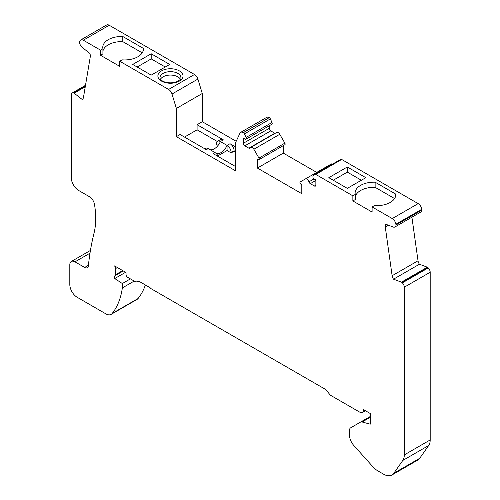 <?xml version="1.0" encoding="UTF-8"?>
<svg xmlns="http://www.w3.org/2000/svg" width="500" height="500" viewBox="0 0 500 500"><rect width="100%" height="100%" fill="white"/><g stroke="black" fill="none" stroke-linecap="round" stroke-linejoin="round"><path stroke-width="0.75" d="M210.113 149.731A10.462 6.044 -60 0 0 220.4 141.569L227.062 145.412A5.756 3.325 60 0 1 231.131 152.463L231.131 152.894L227.062 150.544L217.906 155.825M231.131 152.894L234.088 151.181L234.088 150.756A5.756 3.325 -120 0 0 230.019 143.706L235.569 146.912M202.269 93.506L176.369 108.456L172.006 94.025A5.231 3.019 -120 0 0 168.6 89.444L119.756 61.25L119.756 66.375L100.519 55.269L100.519 50.138L83.325 40.213A5.231 3.019 -120 0 0 80.706 39.956L106.606 25A5.231 3.019 -120 0 1 109.225 25.256L194.5 74.494A5.231 3.019 -120 0 1 197.906 79.069L202.269 93.506L202.269 121.706L236.194 141.287M269.237 125.763L269.237 128.325L243.337 143.281L243.337 138.15L245.044 139.137A1.781 1.025 -120 0 0 245.931 139.225A1.781 1.025 -120 0 0 246.075 137.444L244.469 133.869A1.781 1.025 -120 0 0 243.438 132.65L243.337 132.6A5.231 3.019 -120 0 0 240.725 132.338A5.231 3.019 -120 0 0 239.931 133.238L235.569 142.637L235.569 170.837L176.369 136.656L176.369 108.456M176.369 136.656L180.069 134.519L206.337 149.688L208.188 148.619A5.756 3.325 -120 0 0 205.312 148.338L204.65 148.713M184.506 137.081L197.087 129.819L197.087 124.694L202.269 121.706M80.706 39.956A5.231 3.019 -120 0 0 79.681 41.638L79.575 42.275A4.188 2.419 -120 0 0 80.631 45.494L81.319 46.556A1.569 0.906 -120 0 0 81.838 47.138L89.775 53.331A5.231 3.019 -120 0 1 90.294 56.669L83.45 97.531A5.231 3.019 -120 0 1 82.425 99.213A5.231 3.019 -120 0 1 82.062 99.375L74.131 93.175A1.569 0.906 -120 0 0 73.556 92.9L73.231 92.85A4.188 2.419 -120 0 0 72.15 93.025A4.188 2.419 -120 0 0 71.287 94.938L71.287 177.675A10.462 6.044 -120 0 0 78.688 190.494L89.406 196.681A7.325 4.231 -120 0 1 94.475 204.331A78.494 45.319 -120 0 1 94.025 233.162A335.944 193.956 -120 0 0 88.362 265.775A5.231 3.019 60 0 1 87.3 267.7A5.231 3.019 60 0 1 84.688 267.444L74.987 261.844A7.325 4.231 -120 0 0 71.325 261.481A7.325 4.231 -120 0 0 69.806 264.831L69.806 284.488A10.462 6.044 -120 0 0 77.206 297.306L105.887 313.863A10.462 6.044 -120 0 0 111.119 314.381A10.462 6.044 -120 0 0 112.131 313.512A99.419 57.4 -120 0 0 122.344 287.906L122.344 283.544L114.756 278.55A2.094 1.206 60 0 1 114.637 275.944L115.25 275.594A2.094 1.206 -120 0 0 115.688 274.631L115.688 268.531A2.094 1.206 -120 0 0 115.25 267.075L114.637 266.012A2.094 1.206 60 0 1 114.581 265.906L126.025 272.512A2.094 1.206 60 0 1 126.044 272.806L126.044 274.662A2.094 1.206 -120 0 0 127.525 277.225L135.269 281.694A2.094 1.206 -120 0 0 136.012 281.894L138.656 281.656A5.231 3.019 60 0 1 140.506 282.15L150.1 287.694L150.469 288.331L325.806 389.562L330.294 395.144L359.894 412.231A5.231 3.019 -120 0 0 362.506 412.494A5.231 3.019 -120 0 0 363.594 410.094L363.594 409.669L370.25 413.512L370.25 424.175L362.125 421.994A5.231 3.019 -120 0 0 360.462 422.144L350.619 427.831A5.231 3.019 -120 0 0 349.531 430.225L349.531 435.256A10.462 6.044 -120 0 0 353.806 445.469L372.837 466.706A16.744 9.669 -120 0 0 377.844 470.875L383.55 474.169A16.744 9.669 -120 0 0 391.925 475A16.744 9.669 -120 0 0 393.806 473.256L402.806 460.444A15.7 9.062 -120 0 0 404.294 454.894L404.294 287.2A4.188 2.419 -120 0 0 402.344 282.863L402.025 282.544A1.569 0.906 -120 0 0 401.45 282.156L393.512 279.188L419.419 264.231L427.35 267.2L401.45 282.156M411.906 217.188L418.025 260.788L392.125 275.738A5.231 3.019 -120 0 0 393.512 279.188M392.125 275.738L385.281 226.981A5.231 3.019 -120 0 1 385.806 224.244L393.744 227.213A1.569 0.906 -120 0 0 394.263 227.231L394.95 226.962A4.188 2.419 -120 0 0 395.138 226.869A4.188 2.419 -120 0 0 396.006 224.963L395.9 224.206A5.231 3.019 -120 0 0 392.256 218.575L372.1 206.938L372.1 212.062L352.863 200.956L352.863 195.831L315.769 174.412A1.781 1.025 -120 0 0 314.875 174.325A1.781 1.025 -120 0 0 314.738 174.438L313.131 176.156A1.781 1.025 -120 0 0 313.044 177.613A1.781 1.025 -120 0 0 314.163 179.037L315.863 180.025L315.863 185.15L314.381 186.006A2.094 1.206 -120 0 0 315.431 186.106A2.094 1.206 -120 0 0 315.863 185.15M314.381 186.006L310.3 183.65A2.094 1.206 -120 0 1 308.944 181.838A3.137 1.812 -120 0 0 305.344 178.969L300.231 181.919A1.363 0.787 -120 0 0 300.025 183.012A1.363 0.787 -120 0 0 300.912 184.206L301.8 184.719L301.8 193.694L257.4 168.062L257.4 159.088L258.288 159.6A1.363 0.787 -120 0 0 258.969 159.669A1.363 0.787 -120 0 0 258.969 158.094L253.863 149.25A3.137 1.812 -120 0 0 250.719 147.438A3.137 1.812 -120 0 0 250.256 147.956A2.094 1.206 -120 0 1 249.944 148.3A2.094 1.206 -120 0 1 248.9 148.2L244.819 145.844A2.094 1.206 -120 0 1 243.337 143.281M352.863 195.831L355.269 194.438A18.837 10.875 -0 0 1 355.112 193.05A18.837 10.875 -0 0 1 375.131 182.2L395.712 194.081A18.837 10.875 -0 0 1 395.75 194.762A18.837 10.875 -0 0 1 374.513 205.55L372.1 206.938M340.637 159.481A1.781 1.025 -120 0 1 340.775 159.369A1.781 1.025 -120 0 1 341.669 159.456L418.156 203.619L392.256 218.575M347.312 188.356L328.812 177.675L347.312 166.994L365.812 177.675L347.312 188.356M114.756 278.55L125.619 272.275M130.412 278.888L122.344 283.544M114.637 275.944L123.306 270.944M111.119 314.381L137.019 299.431A10.462 6.044 -120 0 0 138.031 298.556A99.419 57.4 -120 0 0 145.394 284.975M243.337 132.6L269.237 117.644A5.231 3.019 -120 0 0 266.625 117.387L240.725 132.338M269.237 117.644L243.438 132.65M245.931 139.225L271.831 124.269A1.781 1.025 -120 0 0 271.975 122.487L270.369 118.912A1.781 1.025 -120 0 0 269.337 117.7M269.237 128.325A2.094 1.206 -120 0 0 270.719 130.887L274.8 133.244A2.094 1.206 -120 0 0 275.081 133.375M258.969 159.669L284.869 144.713A1.363 0.787 -120 0 0 284.869 143.144L279.762 134.294A3.137 1.812 -120 0 0 276.619 132.481L250.719 147.438M283.3 145.619L283.3 153.106L316.719 172.4M332.625 164.075A3.137 1.812 -120 0 0 331.244 164.019L305.344 178.969L331.244 164.019M420.85 212.006A4.188 2.419 -120 0 0 421.037 211.919A4.188 2.419 -120 0 0 421.906 210.012L421.8 209.256A5.231 3.019 -120 0 0 418.156 203.619M418.025 260.788A5.231 3.019 -120 0 0 419.419 264.231M391.925 475L417.825 460.044A16.744 9.669 -120 0 0 419.706 458.3L428.706 445.494A15.7 9.062 -120 0 0 430.194 439.944L430.194 272.244A4.188 2.419 -120 0 0 428.25 267.913L427.925 267.587A1.569 0.906 -120 0 0 427.35 267.2M370.25 416.494L360.462 422.144L370.25 416.494M396.006 224.963L421.906 210.012M352.863 200.956L355.269 199.569L355.269 194.438M355.269 196.794A18.837 10.875 180 0 1 375.131 187.325L394.575 198.55M395.712 195.444L395.712 194.081M375.131 187.325L375.131 182.2M235.569 166.562L213 153.531L214.85 152.463L208.188 148.619M227.062 150.544L227.062 145.412A10.462 6.044 -60 0 1 215.994 153.319M218.113 145.381L216.331 144.35L216.331 143.919A5.756 3.325 -120 0 1 217.519 141.287A5.756 3.325 -120 0 1 220.4 141.569L223.356 139.863L197.087 124.694M132.706 64.45L151.206 75.131L169.706 64.45L151.206 53.769L132.706 64.45M257.4 168.062L283.3 153.106M333.25 180.238L347.312 172.119L347.312 166.994M361.375 180.238L347.312 172.119M223.356 139.863A5.756 3.325 -120 0 0 220.481 139.575L217.519 141.287M119.756 61.25L122.163 59.856A18.837 10.875 0 0 0 143.406 49.069A18.837 10.875 0 0 0 143.369 48.388L122.788 36.506A18.837 10.875 0 0 0 102.769 47.362A18.837 10.875 0 0 0 102.925 48.75L100.519 50.138M137.15 67.013L151.206 58.9L165.269 67.013M234.088 151.181L235.569 152.037M160.519 79.206A10.462 6.044 180 0 1 163.05 76.844A10.462 6.044 180 0 1 180.381 79.206M100.519 55.269L102.925 53.875L102.925 48.75M102.925 51.1A18.837 10.875 180 0 1 122.788 41.638L142.225 52.856M197.087 129.819L217.262 141.469M122.344 287.906L134.188 281.069M214.85 152.463A5.756 3.325 60 0 1 218.263 156.569M122.788 41.638L122.788 36.506M143.369 49.75L143.369 48.388M82.062 99.375L82.744 98.981M151.206 58.9L151.206 53.769M231.131 152.463L234.088 150.756M227.062 145.412L230.019 143.706M341.669 159.456L315.769 174.412M115.688 274.631L122.694 270.587M115.688 268.531L117.413 267.538M115.25 267.075L115.931 266.681M363.594 410.094L363.963 409.881M370.25 417.3L362.125 421.994M419.706 458.3L393.806 473.256M428.706 445.494L402.806 460.444M430.194 439.944L404.294 454.894M430.194 272.244L404.294 287.2M428.25 267.913L402.344 282.863M427.925 267.587L402.025 282.544M388.363 225.2L385.281 226.981M421.8 209.256L395.9 224.206M138.031 298.556L112.131 313.512M90 253.175L74.987 261.844M85.256 86.75L74.131 93.175M85.369 86.081L73.556 92.9M194.5 74.494L168.6 89.444M109.225 25.256L83.325 40.213M161.569 70.862A12.556 7.25 180 0 1 182.581 74.112A12.556 7.25 180 0 1 167.2 82.994A12.556 7.25 180 0 1 161.569 70.862M163.05 73.425A10.462 6.044 0 0 0 159.981 77.694C159.75 78.312 160.419 79.287 162 80.625C163.675 82.2 170.387 83.95 176.388 81.881C179.981 80.087 181.494 78.694 180.912 77.694A10.462 6.044 0 0 0 174.45 72.112A10.462 6.044 0 0 0 163.05 73.425M197.906 79.069L172.006 94.025M85.412 85.819L73.231 92.85M270.369 118.912L244.469 133.869M271.975 122.487L246.075 137.444M313.988 178.925L308.944 181.838M88.413 265.287L84.688 267.444M315.863 180.438L310.3 183.65M270.719 130.887L244.819 145.844M274.8 133.244L248.9 148.2M284.869 143.144L258.969 158.094M279.762 134.294L253.863 149.25M340.775 159.369L314.875 174.325M365.494 410.769L362.506 412.494M421.037 211.919L395.138 226.869M90.438 250.444L71.325 261.481M85.5 85.319L72.15 93.025"/></g></svg>
